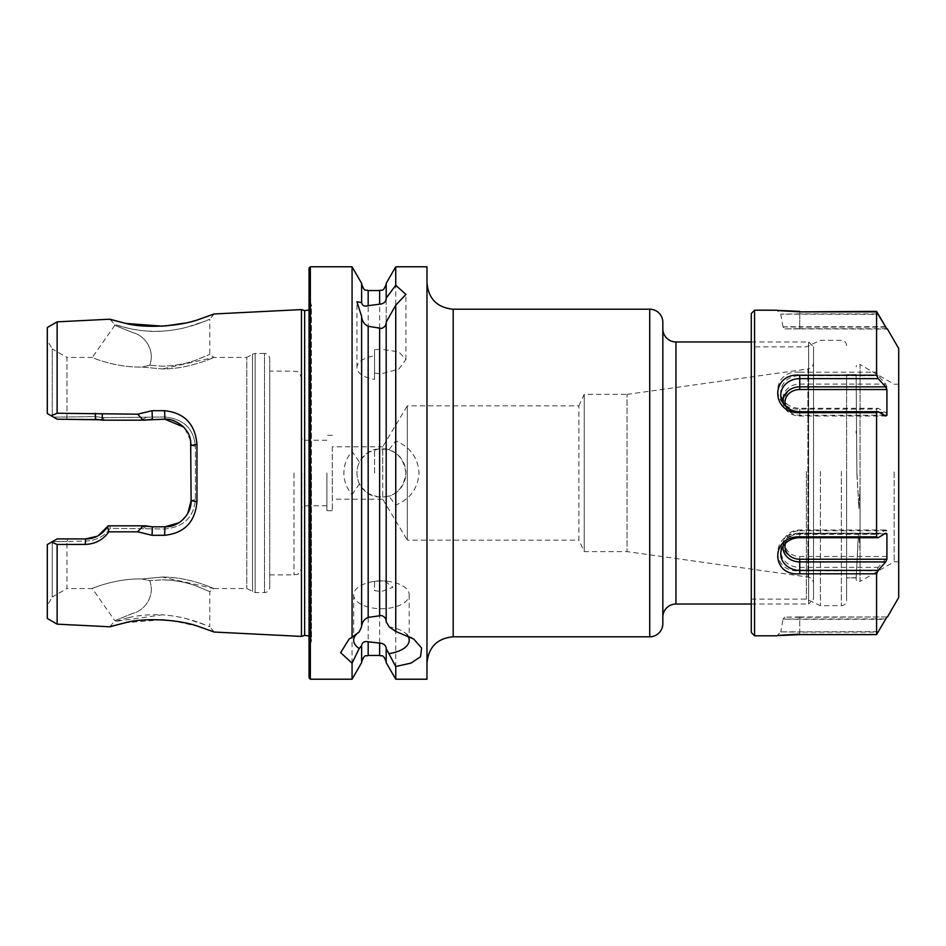 <?xml version="1.0" encoding="UTF-8"?>
<svg xmlns="http://www.w3.org/2000/svg" width="946" height="946" viewBox="0 0 946 946"><rect width="100%" height="100%" fill="white"/><g stroke="black" fill="none" stroke-linecap="round" stroke-linejoin="round"><path stroke-width="0.71" stroke-dasharray="4.73 3.55" d="M162.215 577.048C190.016 576.93 214.352 588.991 213.879 588.554C214.399 588.991 190.016 576.954 162.286 577.048L141.817 578.976C115.684 578.231 91.443 588.672 92.306 588.554C91.36 588.696 115.613 578.254 141.746 578.964L162.215 577.048L213.879 588.554L209.787 591.628L209.787 626.725L196.035 621.51C184.541 617.773 175.495 615.87 162.286 614.829C171.817 615.574 180.13 616.934 187.225 618.909L206.051 625.14L196.035 621.51M162.286 579.815C174.584 580.111 185.771 582.121 195.846 585.87L209.787 591.628L195.881 585.881C185.794 582.133 174.596 580.111 162.286 579.815C174.584 580.111 185.771 582.121 195.846 585.87L209.787 591.628L195.881 585.881C185.794 582.133 174.596 580.111 162.286 579.815L149.681 580.726L162.286 579.815M141.817 578.976L149.716 580.714C155.428 595.554 144.963 610.619 132.617 613.469L114.785 620.647L92.306 588.554L66.953 588.554L66.953 541.443L85.542 541.017C96.196 540.592 104.438 536.37 110.256 528.341L164.9 529.003C183.642 527.076 193.788 517.273 195.373 499.618L195.373 446.382L191.116 445.4L191.116 500.6C190.158 508.451 190.383 511.218 183.524 519.047C177.02 524.64 170.812 527.229 164.9 526.804L152.353 526.804L145.246 525.822L108.234 525.822L107.667 526.768C101.92 534.928 94.541 538.972 85.542 538.913L57.127 538.913L85.542 538.913L57.127 538.913L51.498 542.164L57.127 544.447L57.127 624.147M149.693 365.274L141.829 367.036L162.286 368.952C190.051 369.058 214.34 357.02 213.879 357.446C214.458 356.997 190.016 369.046 162.345 368.952L141.829 367.024L149.74 365.274L162.286 366.185C174.537 365.901 185.712 363.891 195.822 360.142L209.787 354.372L195.869 360.119C185.783 363.879 174.584 365.901 162.286 366.185C174.537 365.901 185.712 363.891 195.822 360.142L209.787 354.372L195.869 360.119C185.783 363.879 174.584 365.901 162.286 366.185L149.693 365.274C155.416 350.434 144.963 335.381 132.617 332.531L114.785 325.353L92.306 357.446C91.348 357.304 115.684 367.769 141.829 367.036C115.684 367.781 91.443 357.328 92.306 357.446L66.953 357.446L66.953 416.618L66.953 357.446L52.219 348.944L52.219 416.358L47.3 413.52L47.3 340.406L47.3 413.52L52.219 416.358L52.219 348.944L47.3 340.406M269.728 358.676L269.728 587.324L269.728 358.676C269.421 355.483 267.671 353.745 264.49 353.426L264.49 592.574L264.49 353.426L255.16 353.426L255.16 592.574L255.16 353.426L252.535 354.135L252.535 591.865L252.535 354.135L246.8 357.446L246.8 588.554L246.8 357.446L213.879 357.446L162.345 368.952M196.059 324.49L206.039 320.86L187.237 327.091C180.154 329.066 171.829 330.426 162.286 331.171C149.775 331.668 138.565 330.733 128.644 328.357L118.404 325.684C124.34 327.623 144.892 332.744 162.286 331.171C175.542 330.119 184.458 328.25 196.059 324.49L209.787 319.275L209.787 354.372L213.879 357.446M128.644 328.357L114.785 324.513L109.866 319.204M198.956 626.619L173.863 620.954M161.825 619.796L125.097 622.775M128.644 617.643C138.565 615.267 149.775 614.332 162.286 614.829L114.785 621.487L128.644 617.643M426.977 266.784L426.977 679.216M627.056 394.376L807.884 368.964L807.884 577.036L807.884 368.964A6.551 6.551 0 0 0 813.525 362.472L813.525 583.528A6.551 6.551 0 0 0 807.884 577.036L627.056 551.624L627.056 394.376L627.056 551.624L584.214 551.624L584.214 394.376L627.056 394.376M578.869 405.846L584.214 394.376L584.214 551.624L578.869 540.154L578.869 405.846L578.869 540.154L407.324 540.154L407.324 405.846L578.869 405.846M332.306 446.796L332.306 510.674L332.306 446.796L382.716 446.796L382.716 473L382.716 446.796L407.324 405.846L407.324 540.154L382.716 499.204L382.716 473L382.716 499.204L332.306 499.204L332.306 473L332.306 499.204M662.839 617.135L662.839 328.865L662.839 617.135M751.29 604.033L808.617 604.033L808.617 341.967L808.617 604.033L813.525 599.125L813.525 346.875L813.525 599.125M751.29 341.967L808.617 341.967L813.525 346.875M359.208 631.928A27.765 13.883 180 0 0 358.771 632.224A27.765 13.883 180 0 0 358.037 632.768M361.62 626.666L361.62 316.413M381.439 580.962A27.765 13.883 180 0 0 373.753 581.506A27.765 13.883 180 0 0 353.674 594.845A27.765 13.883 180 0 0 381.439 608.727A27.765 13.883 180 0 0 409.204 594.845A27.765 13.883 180 0 0 389.125 581.506A27.765 13.883 180 0 0 381.439 580.962M374.557 581.814L374.557 590.635L381.439 591.546L393.004 587.241L384.478 580.844L378.4 580.844L374.557 581.814L374.557 590.635M374.557 349.606L374.557 355.85A24.49 12.239 0 0 0 356.949 367.604A24.49 12.239 0 0 0 374.557 379.358L374.557 373.114L381.439 373.765L398.763 369.165L405.929 359.515L398.751 351.853L381.439 349.275L374.557 349.606L374.557 373.114M352.066 494.592L359.456 483.773L361.62 487.379L368.171 493.587L379.642 497.419L388.995 496.295L395.747 505.034C410.162 499.133 417.919 488.455 419.031 473C417.943 457.568 410.186 446.89 395.747 440.966L388.995 449.705A24.49 24.49 0 0 1 405.929 473C403.233 491.187 392.779 499.015 374.557 496.496A24.49 24.49 0 0 1 359.456 462.227L352.066 451.408C346.733 457.616 343.989 464.805 343.847 473C343.977 481.159 346.709 488.349 352.066 494.592L352.066 679.216M359.456 483.773A24.49 24.49 0 0 1 374.557 449.504C392.791 446.985 403.244 454.813 405.929 473A24.49 24.49 0 0 1 388.995 496.295M374.557 473L374.557 449.504L374.557 473M114.785 324.513L114.785 325.353L132.617 332.531C145.045 335.381 155.345 350.517 149.74 365.274M109.878 626.796L114.785 620.647L132.617 613.469C145.034 610.619 155.369 595.483 149.716 580.714L141.746 578.964M57.127 544.447L85.246 544.423C95.203 544.056 103.055 539.87 108.79 531.841L137.678 531.806L152.07 535.306L164.604 535.294C184.387 533.189 195.183 521.979 196.969 501.664L196.969 444.336C195.207 424.045 184.423 412.834 164.604 410.706L152.07 410.694L137.678 414.194L57.127 413.236L51.143 415.743L47.3 413.52L47.3 327.529M196.969 501.664L191.116 500.6L191.116 445.4L191.116 500.6C192.322 513.761 177.694 527.915 164.9 526.804L152.353 526.804L164.9 526.804L164.604 535.294M352.066 266.784L352.066 451.408M395.747 266.784L395.747 440.966M326.89 473L326.89 510.674L326.89 473M304.458 473L304.458 505.755L304.458 473M301.833 473L301.833 567.021L301.833 473M108.234 525.822L141.131 525.822L108.234 525.822C102.641 534.549 95.085 538.913 85.542 538.913L85.542 541.017L66.953 541.443L66.953 588.554L52.219 597.056L52.219 541.739L47.3 544.589L51.498 542.164M51.143 415.743L57.127 419.196L95.558 419.196L57.127 419.196L95.558 419.196L102.665 420.178L145.246 420.178L152.353 419.196L164.9 419.196C178.699 418.7 191.565 431.482 191.116 445.4L195.373 446.382C193.824 428.739 183.666 418.948 164.9 416.997L103.563 417.671L95.558 416.618L53.591 417.151L52.219 416.358L53.555 417.127L95.558 416.618L103.563 417.671L164.9 416.997C183.642 418.924 193.788 428.727 195.373 446.382L195.373 499.618C193.824 517.261 183.666 527.052 164.9 529.003L110.256 528.329C104.438 536.37 96.196 540.592 85.542 541.029L85.246 544.423M125.085 323.225L126.409 323.497M162.476 326.169L165.018 326.003M184.6 323.142L198.766 319.441M301.443 309.59L301.443 636.41M57.127 321.853L57.127 413.236M309.046 268.096L309.046 677.904M386.193 621.853L386.193 322.089M395.747 505.034L395.747 679.216M386.193 648.649L386.193 662.661M361.62 662.661L361.62 645.55M386.193 298.617L386.193 448.983L379.642 448.581L368.171 452.413L361.62 458.621L359.456 462.227M386.193 283.339L386.193 448.983L388.995 449.705M309.046 473L309.046 297.091L309.046 473M52.574 541.538L57.127 538.913L52.219 541.739L66.953 541.443L52.574 541.538L47.3 544.589L47.3 618.471M52.219 541.739L52.219 597.056L47.3 605.594M269.728 473L269.728 371.116L269.728 473M361.62 302.59L361.62 283.339M96.882 536.335L98.384 535.542M152.07 535.306L152.353 526.804L145.566 525.917M181.053 521.246L187.852 513.252M190.666 440.588L184.813 428.361M184.576 428.089L183.607 427.036M95.25 413.26L95.558 419.196L95.558 416.618L95.558 419.196L101.198 419.811M57.127 419.196L53.555 417.127L57.127 419.196M145.802 417.683L141.131 420.178L152.353 419.196L152.07 410.694M164.604 410.706L164.9 419.196C180.899 420.84 189.638 429.579 191.116 445.4L196.969 444.336M145.246 525.822L141.131 525.822L145.85 528.329M137.678 531.806L143.118 525.822M143.118 420.178L137.678 414.194M108.79 531.841L107.667 526.768M102.18 420.048L102.345 414.159M195.373 499.618L191.116 500.6L195.373 499.618M145.802 528.317L141.131 525.822M141.131 420.178L145.85 417.671M103.563 417.671L103.67 420.178L103.563 417.671M66.575 417.186L67.225 419.196L66.575 417.186M109.89 525.822L110.256 528.341L109.866 525.822M67.805 538.913L67.261 541.017L67.805 538.913M374.557 355.85L374.557 379.358M407.478 635.428A27.765 13.883 180 0 0 404.108 632.224A27.765 13.883 180 0 0 389.244 626.914M813.525 583.528L813.525 362.472M662.839 623.686L662.839 322.314M856.899 474.265L856.118 374.651L856.899 471.735L858.802 506.867L860.044 486.232L860.044 549.401L859.476 540.107C859.476 537.647 858.672 530.091 858.259 536.417L856.118 579.189L858.306 538.026C858.862 532.243 859.441 540.473 859.488 542.354L860.044 551.175L860.044 488.739L858.944 508.534L856.899 474.265M846.611 477.541L846.611 374.651L846.611 477.541M894.124 471.959L894.124 561.782L894.124 471.959M898.7 471.959L898.7 561.782L898.7 471.959M856.118 433.256L856.118 430.962M846.611 471.51L846.611 600.426L846.611 471.51M820.407 471.451L820.407 605.677L820.407 471.451M806.359 471.534L806.359 599.125L806.359 471.534M751.29 471.534L751.29 599.125L751.29 471.534M751.29 313.469L751.29 632.531M754.565 310.193L754.565 635.807M898.7 348.518L898.7 597.482M876.575 409.157L878.184 408.282L885.669 412.858L886.922 412.172L799.748 412.172A14.758 12.7 180 0 1 784.991 399.484A14.758 12.7 180 0 1 799.748 386.784L799.748 372.204C770.517 369.602 770.387 410.138 799.748 409.157L876.575 409.157L876.575 533.331L878.184 534.289L885.669 529.985L886.922 530.741L886.922 556.473L885.669 559.157L878.184 567.375L876.575 570.793L876.575 634.127L886.922 616.958L799.748 617.3L799.748 619.287L885.669 619.287M876.575 311.376L876.575 372.204L878.184 375.633L885.669 384.088L886.922 386.784L886.922 412.172M799.748 372.204L876.575 372.204M886.922 556.473L799.748 556.473A14.758 12.866 0 0 1 784.991 543.607A14.758 12.866 0 0 1 799.748 530.741L799.748 534.289L799.748 533.331L876.575 533.331M799.748 533.331C770.505 532.231 770.387 573.311 799.748 570.793L876.575 570.793M799.748 617.3L784.991 617.123L799.748 616.958L799.748 634.127L876.575 634.127M799.748 634.127C770.446 635.818 770.446 635.984 799.748 634.624L799.748 632.094L878.184 632.094M878.184 631.644L780.769 631.869L776.926 635.807M856.118 575.617L856.118 576.232M898.7 384.218L894.124 384.218L860.044 364.541L860.044 581.459C857.868 582.192 856.568 581.435 856.118 579.189M898.7 561.782L894.124 561.782L860.044 581.459L860.044 364.541C857.868 363.808 856.568 364.565 856.118 366.812M886.698 328.7L799.748 328.7L799.748 313.906L877.9 313.906M799.748 328.7L784.991 328.877L783.016 326.902L787.912 326.772L885.432 326.713M784.991 328.877L886.922 329.042M783.028 326.914L799.748 327.103L799.748 311.873L799.748 313.906L780.769 314.131L878.184 314.356M799.748 329.042L799.748 327.103L885.669 327.103M884.356 415.259L799.748 415.259A14.758 12.866 180 0 1 785.677 406.272M799.748 415.259L799.748 416.015L885.669 416.015M799.748 411.711L799.748 416.015A16.721 14.58 180 0 1 783.867 406A16.721 14.58 180 0 1 783.146 403.185M785.476 543.276A14.758 12.7 0 0 1 799.748 533.828L884.545 533.828M783.087 546.22A16.721 14.391 0 0 1 783.773 543.24A16.721 14.391 0 0 1 799.748 533.142L885.669 533.142M799.748 616.958L886.922 616.958M784.991 617.123L783.028 619.086L885.669 618.897M780.769 631.869L799.748 632.094L799.748 619.287L783.016 619.098L780.769 631.869M799.748 530.741L886.922 530.741M799.748 556.473L799.748 559.157A16.721 14.58 0 0 1 783.867 540A16.721 14.58 0 0 1 799.748 529.985L885.669 529.985M783.867 540L781.727 545.641A18.979 16.543 0 0 1 799.748 534.289L878.184 534.289M781.727 545.641A18.979 16.543 0 0 0 799.748 567.375L878.184 567.375M799.748 386.784L886.922 386.784M799.748 412.172L799.748 412.858A16.721 14.391 180 0 1 783.773 402.76A16.721 14.391 180 0 1 799.748 384.088L885.669 384.088M783.773 402.76L781.633 396.812A18.979 16.319 180 0 1 799.748 375.633L878.184 375.633M781.633 396.812A18.979 16.319 180 0 0 799.748 408.282L878.184 408.282M799.748 570.793L799.748 559.157L885.669 559.157M799.748 409.157L799.748 412.858L885.669 412.858M304.659 310.607L304.659 635.393M453.181 636.788L453.181 309.212M675.941 604.033L675.941 341.967M310.347 266.784L310.347 679.216M293.97 473L293.97 574.884L293.97 473M311.234 473L311.234 641.979L311.234 473M379.642 497.419L379.642 655.472M368.171 493.587L368.171 655.472M379.642 290.528L379.642 448.581M368.171 290.528L368.171 452.413M152.353 416.997L152.353 419.196L152.353 416.997M164.9 416.997L164.9 419.196L164.9 416.997M164.9 529.003L164.9 526.804L164.9 529.003M152.353 529.003L152.353 526.804L152.353 529.003M649.736 636.788L649.736 309.212M856.118 374.805L846.611 374.805M841.372 471.451L841.372 605.677L841.372 471.451M856.118 577.746L846.611 577.746M856.118 577.9L846.611 577.9L856.118 577.9M856.118 374.651L846.611 374.651L856.118 374.651M799.748 533.828L799.748 537.718M214.163 632.034L209.787 626.725M353.674 594.845L353.674 640.241M378.4 580.844L373.753 581.506M356.949 367.604L356.949 301.75M332.306 510.674L326.89 510.674M326.89 505.755L304.458 505.755L301.833 507.269M269.728 574.884L293.97 574.884C296.37 573.371 298.167 577.71 301.833 567.021M213.879 588.554L246.8 588.554L255.16 592.574L264.49 592.574C267.671 592.255 269.421 590.517 269.728 587.324M309.046 635.972L311.471 640.395L311.471 473L311.471 640.395L309.046 648.909M309.046 310.028L311.471 305.605L311.471 473L311.471 305.605L309.046 297.091M301.833 378.979C298.167 368.29 296.37 372.629 293.97 371.116L269.728 371.116M326.89 440.245L304.458 440.245L301.833 438.731M332.306 435.326L326.89 435.326M214.163 313.966L209.787 319.275M405.929 359.515L405.929 294.407M384.478 580.844L389.125 581.506M409.204 594.845L409.204 640.241M404.108 632.224L413.769 639.058M358.771 632.224L349.109 639.058M751.29 599.125L806.359 599.125L820.407 605.677L841.372 605.677C844.553 605.357 846.303 603.619 846.611 600.426M846.611 345.574C846.303 342.381 844.553 340.643 841.372 340.324L820.407 340.324L806.359 346.875L751.29 346.875M783.016 326.902L780.769 314.131L776.843 310.205M783.867 406L781.727 400.359M783.773 543.24L781.633 549.188"/><path stroke-width="1.42" d="M198.766 319.441L214.163 313.966L199.086 319.346C180.438 326.394 144.785 328.723 125.369 323.284C104.994 318.069 104.9 318.045 125.085 323.225L109.866 319.204L57.127 321.853L57.127 413.236L137.678 414.194L152.07 410.694L164.604 410.706C184.387 412.811 195.183 424.021 196.969 444.336L196.969 501.664C195.207 521.956 184.423 533.166 164.604 535.294L152.07 535.306L137.69 531.818L108.802 531.841C103.09 539.859 95.239 544.045 85.246 544.423L57.127 544.447L51.498 542.164L47.3 544.589L47.3 618.471L57.127 624.147L57.127 544.447M57.127 624.147L109.878 626.796L125.085 622.775C104.911 627.955 105.006 627.931 125.369 622.716C144.773 617.336 180.343 619.571 199.074 626.654L214.163 632.034L198.956 626.619M173.863 620.954L161.825 619.796M649.736 309.212L453.181 309.212L453.181 636.788L649.736 636.788A13.102 13.102 0 0 0 662.839 623.686L662.839 322.314A13.102 13.102 0 0 0 649.736 309.212L649.736 636.788M751.29 341.967L675.941 341.967A13.102 13.102 0 0 1 662.839 328.865M675.941 341.967L675.941 604.033A13.102 13.102 0 0 0 662.839 617.135M675.941 604.033L751.29 604.033M386.193 649.204L386.193 662.661L395.747 679.216L395.747 666.516L386.193 648.649C386.015 645.941 384.431 644.155 381.439 643.28L368.171 641.802C364.364 641.01 362.176 642.251 361.62 645.55L359.208 648.554L352.066 663.158L340.643 652.657L349.109 639.058L352.066 637.166L352.066 266.784L310.347 266.784L309.046 268.096L309.046 677.904L310.347 679.216L310.347 266.784M358.037 632.768A27.765 13.883 180 0 0 353.674 640.241A27.765 13.883 180 0 0 359.208 648.554M352.066 637.166L359.208 631.928L361.62 626.666L361.62 316.413L356.949 301.75L361.62 302.59C362.223 305.735 364.399 306.764 368.171 305.7L381.439 303.95C384.431 303.087 386.015 301.313 386.193 298.617L386.193 283.339L395.747 266.784L395.747 285.302L405.929 294.407L395.747 305.18L386.193 322.089L386.193 621.853L389.244 626.914L395.747 631.455L395.747 305.18M361.62 626.11C362.176 621.96 364.352 619.062 368.171 617.407L381.439 615.515C384.431 616.544 386.015 618.471 386.193 621.297M386.193 322.645C386.015 325.483 384.431 327.411 381.439 328.428L368.171 326.275C364.411 324.478 362.223 321.368 361.62 316.969M395.747 679.216L426.977 679.216L426.977 266.784L395.747 266.784M126.409 323.497L162.476 326.169M165.018 326.003L184.6 323.142M309.046 310.028L304.659 310.607L304.659 635.393L301.443 636.41L301.443 309.59L214.163 313.966M352.066 663.158L352.066 679.216L361.62 662.661L361.62 646.106M101.198 419.811L57.127 419.196L47.3 413.52L47.3 327.529L57.127 321.853M51.143 415.743L57.127 413.236M395.747 631.455L413.769 639.058L421.597 648.022L420.556 656.749L410.99 663.099L395.747 666.516M386.193 298.061L395.747 285.302M361.62 302.034L361.62 283.339L352.066 266.784M51.498 542.164L57.127 538.913L85.542 538.913L96.882 536.335M98.384 535.542L108.234 525.822L145.246 525.822L152.353 526.804L164.9 526.804L178.818 522.807M141.131 525.822L152.353 526.804L152.07 535.306M179.326 522.476L181.053 521.246M187.852 513.252L191.116 500.6L190.666 440.588M183.607 427.036L164.9 419.196L141.131 420.178M152.07 410.694L152.353 419.196L145.246 420.178L102.665 420.178L95.558 419.196L95.25 413.26M196.969 444.336L191.116 445.4C190.158 437.549 190.383 434.782 183.524 426.953C177.02 421.36 170.812 418.771 164.9 419.196L164.604 410.706M164.604 535.294L164.9 526.804C178.699 527.3 191.565 514.518 191.116 500.6L196.969 501.664M85.246 544.423L85.542 538.913C94.565 538.972 101.932 534.916 107.655 526.768L108.234 525.822M137.678 414.194L143.106 420.178M143.118 525.822L137.69 531.818M107.655 526.768L108.802 531.841M102.345 414.159L102.18 420.048M389.244 653.568A27.765 13.883 180 0 0 409.204 640.241A27.765 13.883 180 0 0 407.478 635.428M754.565 635.807L751.29 632.531L751.29 313.469L754.565 310.193L754.565 635.807L776.926 635.807M887.348 617.147L898.7 597.482L898.7 348.518L887.348 328.853M785.476 543.276A14.758 12.7 0 0 0 799.748 559.216L799.748 573.796C770.517 576.398 770.387 535.862 799.748 536.843L876.575 536.843L876.575 412.669L878.184 411.711L799.748 411.711L799.748 412.669C770.505 413.769 770.387 372.689 799.748 375.207L876.575 375.207L876.575 311.873L799.748 311.873C770.446 310.182 770.446 310.016 799.748 311.376C770.446 310.016 770.446 310.182 799.748 311.873L876.575 311.376L886.698 328.7M876.575 311.873L886.922 329.042M876.575 375.207L878.184 378.625L885.669 386.843L886.922 389.527L886.922 415.259L885.669 416.015L878.184 411.711M799.748 412.669L876.575 412.669M754.565 310.193L776.843 310.205M799.748 634.127C770.446 635.818 770.446 635.984 799.748 634.624L876.575 634.624L876.575 573.796L878.184 570.367L885.669 561.912L886.922 559.216L886.922 533.828L885.669 533.142L878.184 537.718L876.575 536.843M799.748 573.796L876.575 573.796M876.575 634.624L886.922 616.958M785.677 406.272A14.758 12.866 180 0 1 799.748 389.527L886.922 389.527M884.356 415.259L886.922 415.259M799.748 411.711A18.979 16.543 180 0 1 781.727 400.359A18.979 16.543 180 0 1 799.748 378.625L878.184 378.625M783.146 403.185A16.721 14.58 180 0 1 799.748 386.843L885.669 386.843M884.545 533.828L886.922 533.828M799.748 559.216L886.922 559.216M783.087 546.22A16.721 14.391 0 0 0 799.748 561.912L885.669 561.912M878.184 537.718L799.748 537.718A18.979 16.319 0 0 0 781.633 549.188A18.979 16.319 0 0 0 799.748 570.367L878.184 570.367M379.642 615.338L379.642 328.617M368.171 617.407L368.171 326.275M386.193 662.023C383.071 653.059 381.581 656.725 379.642 655.472L379.642 643.043M379.642 655.472L368.171 655.472L368.171 641.802M379.642 304.186L379.642 290.528C381.581 289.275 383.071 292.941 386.193 283.977M368.171 305.7L368.171 290.528C366.185 289.275 364.683 292.893 361.62 283.977M799.748 389.527L799.748 375.207M799.748 537.718L799.748 536.843M304.659 635.393L309.046 635.972M453.181 636.788C437.265 638.349 428.526 647.076 426.977 663.004M304.659 310.607L301.443 309.59M368.171 655.472C366.232 656.725 364.742 653.059 361.62 662.023M214.163 632.034L301.443 636.41M379.642 290.528L368.171 290.528M352.066 679.216L310.347 679.216M453.181 309.212C437.265 307.651 428.526 298.924 426.977 282.996"/></g></svg>
